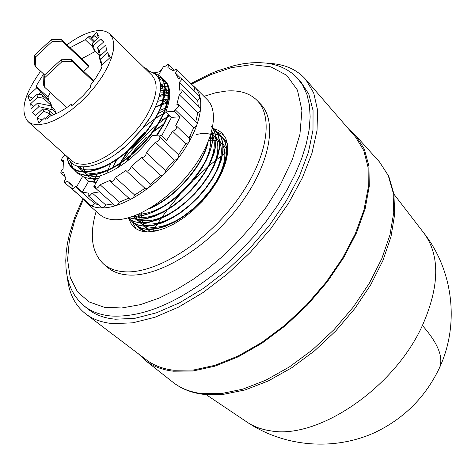 <?xml version="1.0" encoding="UTF-8"?>
<svg xmlns="http://www.w3.org/2000/svg" width="475" height="475" viewBox="0 0 475 475"><rect width="100%" height="100%" fill="white"/><g stroke="black" fill="none" stroke-linecap="round" stroke-linejoin="round"><path stroke-width="0.71" d="M423.938 233.124L424.217 233.492C440.153 255.782 439.547 286.449 422.406 325.5C394.321 388.045 317.615 439.838 270.447 430.807C261.594 429.495 253.882 426.651 247.297 422.281L246.917 422.026M348.876 129.325L355.68 135.523L364.289 149.025L368.933 166.072L369.283 186.17L365.162 208.662L356.594 232.732L343.811 257.462L327.257 281.847L307.568 304.867L285.552 325.565L262.129 343.104L238.278 356.796L214.961 366.178L193.076 370.993L173.405 371.207C162.112 369.877 152.677 366.219 145.095 360.24L138.463 353.851M268.179 63.365C284.109 63.87 296.608 69.219 305.68 79.402L355.514 136.99L363.791 150.569L368.137 167.604L368.25 187.607L363.963 209.926L355.312 233.765L342.528 258.204L326.052 282.269L306.517 304.956L284.721 325.345L261.565 342.606L237.999 356.078L214.967 365.311L193.349 370.049L173.909 370.257C163.079 368.992 153.959 365.566 146.549 359.979L85.844 313.981C75.097 305.585 68.952 293.461 67.414 277.602M305.68 79.402L313.672 92.862L317.561 110.01L317.039 130.37L311.95 153.277L302.349 177.923L288.503 203.353L270.898 228.54L250.212 252.439L227.299 274.057L203.116 292.505L178.659 307.082L154.927 317.276L132.822 322.81L113.121 323.635C102.202 322.679 93.112 319.461 85.844 313.981M297.19 77.864L300.515 81.391L308.786 94.08L313.049 110.443L312.995 130.019L308.453 152.172L299.464 176.106L286.265 200.889L269.337 225.506L249.333 248.924L227.086 270.156L203.532 288.319L179.675 302.706L156.477 312.799L134.852 318.327L115.573 319.212C104.156 318.244 94.792 314.741 87.501 308.702L83.766 305.609C91.04 311.63 100.385 315.115 111.797 316.059C145.576 317.627 183.849 300.248 226.611 263.922L240.772 250.515L254.125 236.146L266.433 221.059L277.501 205.515L287.143 189.768L295.224 174.088L301.619 158.727L306.268 143.931L309.112 129.918L310.157 116.903L309.421 105.058L306.957 94.525L302.848 85.429L297.19 77.864L292.173 73.293L286.52 69.528L280.309 66.577L273.612 64.452L266.487 63.127L258.994 62.593L251.174 62.813L243.075 63.775L234.739 65.443L217.514 70.823L208.709 74.474L190.926 83.576M203.947 96.342L215.478 92.803L226.361 91.028C239.418 89.983 249.636 93.094 257.011 100.367L260.413 103.853C278.13 121.398 269.972 165.336 238.765 206.304C207.723 247.327 159.653 276.8 129.087 275.049C120.127 274.586 112.872 271.973 107.308 267.223L103.615 264.053C91.699 252.759 89.211 235.196 96.152 211.363M257.011 100.367C274.681 117.859 266.422 161.809 235.137 202.843C204.018 243.93 155.901 273.511 125.358 271.831C116.405 271.385 109.155 268.791 103.615 264.053M128.915 218.809L130.981 223.482L134.098 227.216C137.501 230.227 142.025 231.788 147.666 231.895L155.806 231.052L164.801 228.321L174.319 223.778L184.003 217.574L193.467 209.95L202.362 201.18L210.324 191.609L217.063 181.61L222.306 171.57L225.886 161.874L227.667 152.891L227.62 144.934L225.773 138.29L222.223 133.178L218.263 130.292L213.417 128.535M223.826 135.007L216.849 131.919M193.016 85.66L194.756 87.18C206.809 98.853 200.385 129.164 178.493 157.819C156.72 186.509 123.411 208.062 102.125 207.937C95.558 207.919 90.321 206.203 86.42 202.783L83.178 199.031M194.756 87.18L207.243 99.625C219.432 111.435 213.257 141.728 191.567 170.228C169.991 198.764 136.8 220.044 115.449 219.735C108.858 219.658 103.592 217.894 99.643 214.439L86.42 202.783M143.515 67.052L144.358 67.248L144.578 68.097M154.09 72.865L158.656 71.957L161.963 69.184M158.656 74.884L163.542 66.464L164.671 66.666L167.812 64.499L168.631 64.725L167.889 67.593L173.333 70.799L175.946 69.261L176.783 69.493L176.86 71.001L175.465 73.037L180.34 77.882M175.465 73.037L178.523 78.814L180.524 77.858L181.498 78.268L181.129 80.317L179.39 82.264L197.713 100.415L199.435 98.485L199.773 96.437L181.367 78.096M179.39 82.264L179.776 90.28L181.106 89.793L181.955 90.042L182.216 90.79L181.474 92.696L179.277 94.721L197.76 112.907L199.939 110.907L200.634 108.704L181.955 90.042M179.277 94.721L176.89 104.447L178.398 104.542C178.903 106.376 177.781 108.057 175.032 109.582L193.693 127.751C196.43 126.261 197.535 124.593 197.006 122.746L178.398 104.542M175.032 109.582L174.325 111.31L179.972 116.797L175.661 125.822L176.54 126.071C176.938 128.327 175.631 130.061 172.621 131.272L185.773 143.901C188.777 142.72 190.071 140.998 189.656 138.736L176.54 126.071M67.04 44.769C77.793 36.795 87.537 32.14 96.259 30.81C102.208 30.026 106.762 31.13 109.921 34.135L151.834 75.204C158.804 83.089 157.267 96.253 147.226 114.695C132.923 140.262 101.733 164.297 83.386 164.303L77.597 163.768L75.127 162.931L72.301 161.251L27.977 121.57C19.813 111.281 24.035 94.501 40.642 71.22M147.357 70.811C163.697 74.593 164.867 89.769 150.86 116.345L142.031 129.099L126.979 145.124C101.888 168.209 73.405 173.755 68.151 157.563M66.987 156.524C68.388 165.068 73.269 170.109 81.629 171.653L76.101 170.448L71.749 167.8L68.738 163.958L66.642 156.216M109.921 34.135L112.64 38.303L113.798 43.914L113.311 50.789L111.192 58.686L107.481 67.313L102.315 76.362L95.873 85.482L88.409 94.311L80.198 102.523L71.565 109.784L62.848 115.829L54.376 120.436L46.467 123.435L38.392 124.794L32.074 123.933L27.977 121.57M131.872 221.463L136.96 224.657L139.882 225.601L144.157 226.225L153.098 225.548L161.898 222.989L171.22 218.66L180.542 212.83L189.584 205.711L198.271 197.351L206.097 188.177L212.622 178.725L217.669 169.373L221.231 160.152L223.066 151.567L223.113 144.067L221.475 137.928L218.179 133.131L216.291 131.563M216.172 131.403L217.894 132.852L221.19 137.649L222.828 143.782L222.781 151.282L220.94 159.873L217.378 169.088L212.331 178.446L205.8 187.898L197.974 197.072L189.287 205.432L180.245 212.551L170.923 218.387L161.601 222.722L152.802 225.281L142.749 225.868L139.585 225.334L135.749 223.992L132.454 221.95L130.15 219.717M128.22 218.203L133.297 221.386L140.487 222.941L149.423 222.241L158.228 219.664L167.556 215.312L176.884 209.457L185.939 202.32L194.643 193.942L202.481 184.757L209.03 175.293L214.1 165.929L217.681 156.708L219.539 148.117L219.604 140.618L217.977 134.49L214.694 129.705L212.8 128.131M212.681 127.971L214.409 129.426L217.687 134.211L219.313 140.339L219.248 147.832L217.39 156.423L213.809 165.65L208.739 175.008L202.19 184.478L194.346 193.669L185.642 202.041L176.581 209.184L167.253 215.038L157.926 219.391L149.126 221.967L140.184 222.668L136.942 222.276L133 221.118L127.941 217.96M128.767 217.728L137.922 219.682L145.736 218.922L154.541 216.321L163.875 211.951L173.209 206.079L182.281 198.918L190.998 190.528L198.859 181.325L205.426 171.843L210.514 162.474L214.112 153.247L215.994 144.655L216.078 137.162L214.463 131.041L211.197 126.267M212.539 127.882L215.027 133.077L215.959 139.525L215.258 147.208L212.877 155.794L208.935 164.819L203.632 173.921L196.947 183.089L189.121 191.894L180.577 199.844L171.766 206.601L162.693 212.153L153.668 216.262L145.172 218.702L137.619 219.408L128.945 217.681M133.131 216.327L141.14 215.757L148.883 213.685L157.142 210.17L165.543 205.372L173.743 199.53L181.783 192.636L189.4 184.858L196.234 176.534L202.006 168.061L206.589 159.689L210.003 151.406L212.07 143.557L212.705 136.491L211.945 130.482M211.832 130.928C220.584 158.312 166.125 218.898 133.92 216.095L133.784 216.089M148.645 208.988C174.373 198.823 203.252 166.001 208.08 142.084M207.183 144.18C201.43 166.844 175.299 196.608 151.246 207.427M130.019 219.563L128.707 217.746M158.306 133.469L159.196 132.786M163.447 124.533L152.802 132.21M130.898 155.557L127.051 161.257M130.69 155.177L135.013 149.536L146.917 136.824M148.265 129.699L147.915 129.99M146.318 131.367L129.693 149.085M128.404 150.789L120.555 162.848M128.208 150.391L130.304 147.452L145.166 131.86M163.287 113.84L155.818 118.138M155.034 118.649L143.112 127.716M116.921 159.612L112.961 167.503M112.415 167.8L116.209 160.087M135.512 224.711L140.612 227.917L143.533 228.867L147.808 229.502L156.756 228.843L165.555 226.302L174.871 221.997L184.181 216.184L193.212 209.083L201.887 200.741L209.689 191.585L216.202 182.145L221.231 172.799L224.77 163.584L226.587 154.998L226.617 147.493L224.954 141.354L221.647 136.545L219.771 134.983M219.604 134.864L217.598 133.701M219.652 134.817L221.362 136.266L224.675 141.075L226.332 147.214L226.302 154.719L224.479 163.305L220.94 172.52L215.911 181.866L209.398 191.306L201.59 200.468L192.921 208.804L183.884 215.911L174.574 221.724L165.258 226.035L156.459 228.576L146.407 229.146L143.236 228.6L139.401 227.246L136.093 225.197L133.796 222.977M139.133 227.947L146.14 231.836M146.989 231.883L138.985 227.816L137.423 226.219M73.946 169.45L76.427 171.938L79.61 173.856L84.366 175.239L88.671 175.53C104.363 174.545 121.38 165.187 139.721 147.452L145.202 141.621C166.713 117.764 174.913 89.549 164.487 80.311L162.456 78.684M162.272 78.565L157.932 76.736M157.748 76.475L162.153 78.387M162.331 78.506L164.184 80.02L167.253 84.639L168.643 90.66L168.304 98.099L166.149 106.697L162.266 115.983L156.904 125.471L150.064 135.114L141.96 144.525L133.03 153.164L123.791 160.58L114.338 166.725L104.933 171.374L96.122 174.242L86.153 175.192L82.05 174.539L79.295 173.571L76.113 171.659L73.762 169.332M71.802 167.847L74.064 169.522L77.532 171.071L84.776 172.039C99.245 171.19 115.17 162.866 132.549 147.06L144.329 134.526C164.451 108.08 169.937 88.795 160.793 76.683L154.238 73.12M153.627 72.752L160.491 76.386L163.548 80.993L164.914 87.002L164.552 94.442L162.379 103.033L158.472 112.332L153.087 121.826L146.229 131.48L138.1 140.909L129.153 149.566L119.908 156.999L110.438 163.168L101.032 167.841L92.221 170.727L84.455 171.754L81.629 171.653M70.638 161.844L72.823 167.8M72.521 167.533L70.3 161.423M98.842 177.988L92.233 178.725L84.253 177.472L92.548 179.01L98.616 178.38M96.407 182.186L88.107 180.916L96.241 182.471M157.053 135.227L164.516 123.458L168.073 116.191L168.678 114.76L168.37 114.463L163.305 124.782L156.507 135.256M152.582 231.598L154.001 229.283M154.209 228.95L156.97 224.622M157.255 224.182L161.102 218.488M161.506 217.906L167.248 209.998M167.901 209.137L180.346 193.96M183.635 190.291L190.131 183.409M193.592 179.93L207.913 166.755M208.733 166.06L216.196 159.956M216.748 159.523L220.958 156.293M222.502 155.141L226.498 152.249M226.807 152.036L227.798 151.341M118.127 167.461L121.535 162.688M122.312 161.637C132.656 147.808 144.424 135.369 157.629 124.313M158.62 123.494L167.443 116.624M168.091 116.155L169.32 115.271M132.525 222.027L136.028 228.695M137.37 226.183L139.448 228.433L145.184 231.758M227.472 143.943L223.784 138.439L222.051 136.96M221.967 136.901L220.382 135.886M220.216 135.791L218.12 134.823M217.918 134.746L215.496 134.009M215.264 133.956L212.515 133.517M106.774 173.434L107.754 170.572M108.051 169.789L110.8 163.436M158.442 113.305L164.861 110.188M94.276 182.145L95.208 178.861M95.309 178.541L96.698 174.467M83.054 165.116L83.351 164.273M161.844 84.384L164.38 83.564M164.588 83.499L166.446 82.977M194.037 90.689L194.928 87.566L176.783 69.493M198.253 106.133L197.713 100.415M195.813 121.576L197.76 112.907M188.979 138.083L193.693 127.751M178.529 154.767L185.725 143.907M174.384 160.164C177.543 159.547 179.022 157.837 178.814 155.04L159.855 137.002C160.022 139.792 158.525 141.52 155.373 142.179L174.384 160.164L165.336 170.483C165.252 173.648 163.685 175.293 160.621 175.423L150.349 184.217C149.649 187.388 148.022 188.896 145.457 188.747L125.893 170.507L115.336 177.478L134.657 195.017L144.976 188.308M115.336 177.478C114.148 180.47 112.516 181.806 110.432 181.498L129.788 198.977C131.884 199.316 133.505 197.998 134.657 195.017M110.432 181.498L110.164 180.328L100.082 184.751C98.628 187.411 97.066 188.527 95.404 188.094L114.784 205.396C116.458 205.847 118.008 204.755 119.433 202.107L128.85 198.134M99.637 191.87L92.304 193.04L90.072 195.373L88.73 195.854L88.029 195.641L101.959 207.801L103.942 207.112L105.794 205.034L113.139 203.929M88.029 195.641L88.314 193.093L82.3 192.132L76.481 186.978L75.424 186.645L73.352 188.444L71.666 188.539L91.099 205.639L92.934 205.289L94.685 203.68L98.171 204.624M71.666 188.539L72.455 185.321L67.652 181.343L64.511 182.572L84.283 199.666M145.053 68.554L145.89 68.299L148.645 71.001M172.573 131.272L166.535 140.475L160.811 135.019L152.356 135.488C136.129 156.263 118.702 169.712 100.094 175.833L93.818 186.645L95.285 187.952M159.855 137.002L159.511 136.806L160.811 135.019M155.373 142.179L146.217 152.594L165.336 170.483M146.217 152.594C146.098 155.752 144.507 157.415 141.461 157.581L131.112 166.499L150.349 184.217M131.112 166.499C130.37 169.664 128.725 171.196 126.178 171.077M100.082 184.751L119.433 202.107M95.404 188.094L95.338 186.253L93.818 186.645M92.304 193.04L105.794 205.034M75.424 186.645L94.685 203.68M64.511 182.572L64.404 180.957L65.882 178.754L63.597 172.419L61.115 173.084L60.842 172.461L61.34 170.792L63.11 168.773L63.418 160.568L61.584 160.793L61.352 159.737L62.362 157.748L64.202 156.132L64.612 154.393M145.487 68.982L145.89 68.299M174.325 111.31L165.846 111.916C171.285 97.316 170.976 86.848 164.92 80.518L162.48 78.607M158.614 74.955L157.742 76.463M168.678 114.76L171.487 117.367L179.972 116.797M171.487 117.367L161.66 135.832M96.152 182.626L88.421 181.195M82.3 192.132L88.51 181.474M76.232 171.748L77.835 173.446L82.721 176.302L76.481 186.978M160.77 79.913L158.258 77.253M165.846 111.916L168.37 114.463M84.253 177.472L82.721 176.302M88.107 180.916L84.568 177.751M43.575 73.94L36.064 86.195L36.765 87.816L27.776 96.134L29.83 101.044L36.747 94.644L37.804 97.102L30.721 103.651L31.148 108.959L37.424 103.164L38.914 106.667L32.615 112.486L34.259 114.439L35.661 115.484L42.845 108.852L43.938 111.393L36.872 117.907L39.033 123.067L44.834 117.723L45.434 119.136L47.506 118.685L50.653 115.787C57.065 113.751 63.923 109.933 71.226 104.334L71.03 106.269L75.549 102.618L82.858 95.837L89.662 88.403L90.945 86.86L89.929 85.963L95.707 78.138L101.068 69.023L101.698 67.747L100.843 66.102L110.253 57.428L107.659 52.612L100.498 59.221L99.233 56.816L106.525 50.089L105.735 44.965L99.334 50.873L97.589 47.565L103.96 41.681L100.581 39.051L93.397 45.701L92.174 43.373L99.192 36.878L96.728 32.3L91.028 37.572L91.823 38.457L94.929 35.578L97.488 38.457M91.028 37.572L90.369 36.326L88.297 36.872L85.233 39.71L70.116 47.702M72.271 105.302L71.226 104.334M44.834 117.723L46.36 118.952M36.872 117.907L42.299 120.056M42.845 108.852L48.492 110.046L50.154 113.857L45.487 118.156M51.84 115.395L50.154 113.857L43.938 111.393M51.419 106.418L51.84 106.032L50.208 102.333L41.782 94.614L36.747 94.644M41.782 94.614L43.385 98.295L37.804 97.102M27.776 96.134L32.923 98.183M36.765 87.816L40.719 92.174L38.059 94.632M50.338 92.459L47.874 97.031L36.064 86.195M95.166 51.472L81.706 58.746M85.233 39.71L92.714 46.93M98.283 37.721L96.728 32.3M93.397 45.701L94.626 50.95L92.791 47.447L92.174 43.373M102.131 64.915L100.498 59.221M102 65.033L100.468 62.112L99.233 56.816M107.659 52.612L109.298 58.312M89.929 85.963L90.915 86.895M88.926 66.601L62.231 41.177L61.322 39.318L87.97 64.713L88.926 66.601L83.748 71.381M85.69 73.221L89.882 77.193M47.874 97.031L49.127 99.881L48.331 100.617M56.169 113.133L52.464 109.701L50.766 105.83L54.387 109.09L56.169 113.133L55.076 114.137M40.719 92.174L49.127 99.881M88.297 36.872L93.628 42.026M62.231 41.177L52.28 41.414L35.548 56.964L35.251 66.221L44.644 74.931M61.322 39.318L51.395 39.556L34.705 55.07L34.408 64.315L35.251 66.221M86.272 73.773L86.034 73.293M93.349 81.51L72.141 61.429L61.958 61.708L44.787 77.615L44.454 87.044L66.761 107.587M93.795 80.898L71.185 59.476L61.026 59.755L43.896 75.626L43.569 85.037L44.454 87.044M48.492 110.046L53.639 114.73M32.615 112.486L35.779 115.372M52.464 109.701L38.914 106.667M37.424 103.164L50.766 105.83M30.721 103.651L33.838 106.477M51.84 106.032L43.385 98.295M94.626 50.95L99.423 55.569M103.609 42.002L100.581 39.051M99.625 56.454L97.589 47.565M99.334 50.873L100.474 55.67M35.548 56.964L34.705 55.07M52.28 41.414L51.395 39.556M44.787 77.615L43.896 75.626M61.958 61.708L61.026 59.755M72.141 61.429L71.185 59.476M91.823 38.457L94.59 41.135M166.381 82.199L165.793 81.813M165.638 81.718L163.584 80.679M163.376 80.596L160.9 79.847M77.259 172.544L78.541 174.034M117.212 153.057L127.27 144.934L141.847 129.438L149.15 119.124M76.499 165.858C83.167 171.606 93.605 171.196 107.807 164.629M121.529 156.328L133.113 146.733L144.038 135.114L152.665 123.257M159.731 109.677C164.403 97.518 164.605 88.576 160.33 82.852M77.906 166.303L80.542 169.48L84.039 171.76M84.698 172.039C91.556 174.729 100.706 173.363 112.147 167.942M126.326 159.214L140.006 147.375L145.142 141.912L155.865 127.834M163.317 113.78C167.633 102.814 168.287 94.371 165.282 88.451M164.967 87.875L160.419 83.327M80.346 166.79L83.214 171.748M83.469 172.033L87.982 175.251M88.641 175.53L93.741 176.736L99.619 176.652M157.112 135.227L159.006 132.454M166.879 117.877L168.269 114.255M169.735 93.818L169.011 92.15M168.696 91.568L165.247 87.679M164.944 87.465L160.663 85.536M83.309 166.986L84.793 171.748M84.936 172.033L87.091 175.233M87.353 175.518L91.901 178.725M92.572 179.01L97.565 180.191M169.652 91.853L168.969 91.313M168.672 91.099L165.3 89.407M164.991 89.306L160.692 88.516M169.723 93.266L169.029 92.999M168.726 92.898L165.175 92.138M164.849 92.108L160.342 92.114M169.694 95.802L168.928 95.689M168.601 95.653L164.718 95.582M164.356 95.606L159.499 96.336M169.379 99.055L168.494 99.079M168.138 99.103L163.798 99.685M163.388 99.768L158.021 101.288M168.661 102.938L167.616 103.123M167.212 103.2L162.266 104.53M161.791 104.69L155.646 107.207M167.42 107.498L166.143 107.884M165.68 108.039L159.873 110.343M166.446 112.492L163.851 113.578M163.293 113.834L156.103 117.646M116.411 159.95L112.913 167.527M169.985 115.912L167.8 116.814M167.253 117.058L160.253 120.686M126.849 152.113L120.074 163.168M119.682 163.928L117.919 167.598M163.667 124.141L153.775 130.863M146.389 137.138L135.292 148.996L130.482 155.355M129.586 156.643L126.255 161.862M138.486 214.189C145.837 214.142 154.221 211.446 163.643 206.102M204.707 162.539C209.772 152.071 211.654 143.213 210.354 135.963M134.835 216.368C143.426 219.153 154.446 216.743 167.895 209.143M208.008 166.577C214.326 153.502 215.882 143.135 212.675 135.476M212.367 134.817L211.28 132.976M132.923 216.404L137.851 219.414M138.593 219.688C147.345 222.478 158.531 219.967 172.14 212.159M211.292 170.614C217.805 157.362 219.45 146.822 216.226 139.003M215.911 138.332L212.557 133.908M212.272 133.665L211.292 132.923M133.802 216.357L136.23 219.349M136.515 219.622L141.586 222.722M142.34 222.989C151.258 225.785 162.61 223.173 176.391 215.145M214.546 174.652C221.261 161.221 223.001 150.51 219.759 142.512M216.256 140.743L219.45 141.835L216.101 137.376M215.816 137.127L212.658 135.126M212.378 134.995L209.137 133.944M208.84 133.885L205.36 133.469M205.034 133.457L201.18 133.623M200.818 133.665L196.246 134.52M191.033 136.153L189.709 136.663M135.512 215.43L135.725 216.066M135.826 216.345L137.299 219.402M137.459 219.67L139.911 222.65M140.196 222.923L145.314 226.011M146.068 226.284C155.159 229.087 166.683 226.361 180.637 218.108M217.776 178.689C224.705 165.074 226.539 154.185 223.28 146.015M222.971 145.332L219.622 140.826M219.343 140.576L216.196 138.552M215.917 138.421L212.705 137.352M212.408 137.287L210.033 136.925M138.183 214.32L138.409 215.846M138.468 216.149L139.353 219.391M139.46 219.67L140.944 222.704M141.111 222.971L143.575 225.94M143.872 226.207L149.019 229.294M149.785 229.562L157.635 230.636M227.721 152.356L226.783 149.5M226.474 148.812L223.137 144.263M222.858 144.014L219.723 141.966M215.965 140.677L212.539 140.214M212.224 140.196L208.81 140.262M141.562 212.77L141.574 215.347M141.586 215.674L142.007 219.189M142.067 219.486L142.969 222.704M143.076 222.977L144.578 225.993M144.744 226.26L147.232 229.217M147.523 229.484L150.925 231.776M224.378 139.05L222.828 137.857M140.606 229.146L141.069 229.704M225.898 140.992L224.342 140.125M213.607 138.166L212.681 138.219M212.373 138.243L209.433 138.605M139.988 213.513L139.923 214.154M139.798 215.977L139.757 217.396M139.81 219.658L139.834 220.062M168.797 87.145L168.269 87.014M168.031 86.961L165.146 86.539M164.873 86.521L160.71 86.581M169.456 90.149L168.857 90.096M168.583 90.072L165.294 90.048M164.979 90.066L160.526 90.654M169.729 93.539L169.029 93.563M168.72 93.575L164.967 94.008M164.611 94.068L159.76 95.243M168.94 101.644L167.918 101.911M167.515 102.024L162.563 103.687M162.088 103.871L155.865 106.727M169.48 90.309L168.88 90.256M168.601 90.238L165.288 90.232M164.973 90.256L160.502 90.867M169.735 93.718L169.023 93.747M168.714 93.765L164.938 94.216M164.576 94.282L159.701 95.493M166.458 82.306L165.882 81.938M165.727 81.837L163.643 80.809M224.461 139.139L222.917 137.97M422.406 325.5C437.855 343.063 443.579 357.105 439.583 367.632L438.787 369.36M201.418 393.573C190.125 392.095 180.643 388.33 172.971 382.28C181.213 388.746 191.229 392.754 203.027 394.292L223.113 394.41L245.064 389.945L268.167 381.003L291.591 367.852L314.438 350.942L335.807 330.915L354.825 308.56L370.732 284.792L382.927 260.549L390.984 236.776L394.672 214.314L393.906 193.919L388.764 176.243L379.483 161.916L388.247 175.513L393.11 192.565L393.739 212.574L389.963 234.888L381.787 258.691L369.425 283.07L353.305 307.046L334.056 329.62L312.455 349.849L289.406 366.926L265.858 380.184L242.773 389.168L221.029 393.644L201.418 393.573M191.514 84.164L210.633 74.682L231.034 67.717L251.631 64.647L270.827 66.856L286.704 75.299L297.457 90.107L301.922 110.366L299.939 134.253L292.339 159.558L280.612 184.276L266.38 206.952L251.097 226.812L235.82 243.616L221.243 257.492L208.133 268.44L193.301 279.247L176.831 289.388L159.006 298.146L140.357 304.653L121.737 307.984L104.239 307.266L89.098 301.916L77.478 291.816L70.205 277.43L67.587 259.724L69.403 239.958L74.973 219.456L83.392 199.346M393.947 194.198L424.217 233.492C453.37 270.916 459.586 324.449 439.583 367.632C425.731 396.827 404.237 418.428 375.096 432.428C334.228 451.155 284.561 447.129 247.297 422.281L206.12 394.624M166.986 99.358L163.002 102.38M162.456 102.802L159.244 105.337M379.483 161.916L355.68 135.523M132.02 221.599L131.723 221.332M128.369 218.34L128.072 218.072M135.66 224.847L135.363 224.58M139.282 228.083L138.985 227.816M164.487 80.311L164.184 80.02M160.793 76.683L160.491 76.386M75.727 171.35L75.412 171.071M172.971 382.28L145.095 360.24M82.816 198.71L74.795 217.123L69.196 235.095L67.367 243.8L66.215 252.273L65.764 260.454L66.031 268.31L67.04 275.791L68.816 282.851L71.375 289.423L74.723 295.462L78.862 300.877L83.766 305.609M144.358 67.248L145.54 68.406M168.631 64.725L174.076 70.134M141.461 157.581L160.621 175.423M69.457 183.208L72.218 185.642M61.115 173.084L64.713 176.273M61.584 160.793L63.223 162.254M135.292 148.996L135.013 149.536M141.847 129.438L142.031 129.099M133.113 146.733L132.549 147.06M144.038 135.114L144.329 134.526"/></g></svg>
